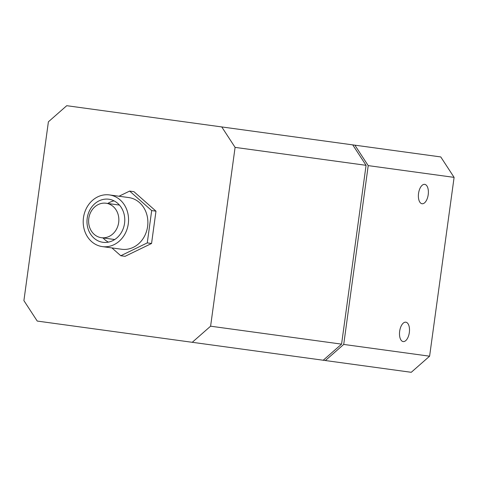 <?xml version="1.0" encoding="UTF-8"?>
<svg xmlns="http://www.w3.org/2000/svg" width="478" height="478" viewBox="0 0 478 478"><rect width="100%" height="100%" fill="white"/><g stroke="black" fill="none" stroke-linecap="round" stroke-linejoin="round"><path stroke-width="0.72" d="M325.375 360.537L411.259 372.302L429.603 356.194L454.1 177.38L440.764 156.933L352.728 144.876L366.07 165.322L341.573 344.136L323.23 360.239L325.375 360.537L343.718 344.429L429.603 356.194M422.05 203.742A9.781 4.876 -82.2 0 1 418.549 193.387A9.781 4.876 -82.2 0 1 424.709 184.359A9.781 4.876 -82.2 0 1 428.21 194.707A9.781 4.876 -82.2 0 1 422.05 203.742M403.169 341.573A9.781 4.876 -82.2 0 1 399.668 331.218A9.781 4.876 -82.2 0 1 405.828 322.19A9.781 4.876 -82.2 0 1 409.329 332.545A9.781 4.876 -82.2 0 1 403.169 341.573M343.718 344.429L368.215 165.615L454.1 177.38M368.215 165.615L354.879 145.169M192.252 342.302L210.601 326.193L235.092 147.379L221.756 126.933L66.741 105.698L48.398 121.806L23.9 300.62L37.236 321.067L323.23 360.239M210.601 326.193L341.573 344.136M235.092 147.379L366.07 165.322M221.756 126.933L352.728 144.876M111.924 247.921L120.773 255.742L125.069 256.327L151.556 243.487L155.983 211.162L133.924 191.672L129.634 191.081L119.004 196.237M120.773 255.742L147.26 242.902L151.556 243.487M147.26 242.902L151.687 210.571L155.983 211.162M151.687 210.571L129.634 191.081M109.42 194.922L128.743 197.569A26.087 22.615 97.8 0 1 147.606 226.482A26.087 22.615 97.8 0 1 121.663 249.253L102.34 246.606A26.087 22.615 97.8 0 1 83.477 217.693A26.087 22.615 97.8 0 1 109.42 194.922A26.087 22.615 97.8 0 1 128.283 223.835A26.087 22.615 97.8 0 1 102.34 246.606M106.092 203.24A17.387 15.075 97.8 0 1 118.669 222.515A17.387 15.075 97.8 0 1 101.372 237.697A17.387 15.075 97.8 0 1 88.794 218.422A17.387 15.075 97.8 0 1 106.092 203.24L118.974 205.008A17.387 15.075 97.8 0 1 119.446 205.08M114.732 239.52A17.387 15.075 97.8 0 1 114.254 239.466L101.372 237.697M108.422 242.125A21.737 18.845 97.8 0 1 103.051 237.93M107.771 203.473A21.737 18.845 97.8 0 1 114.069 200.874M108.829 199.23A21.737 18.845 97.8 0 1 124.549 223.322A21.737 18.845 97.8 0 1 102.925 242.298A21.737 18.845 97.8 0 1 87.211 218.207A21.737 18.845 97.8 0 1 108.829 199.23"/></g></svg>
